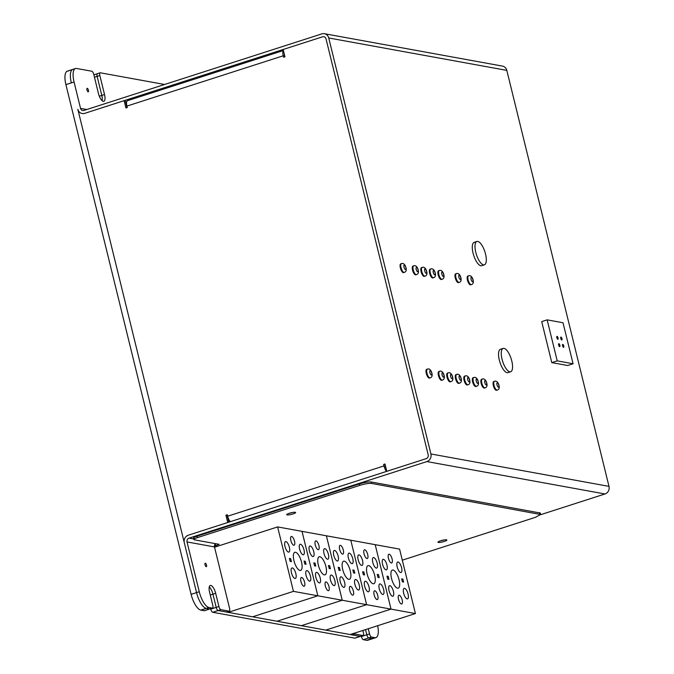 <?xml version="1.0" encoding="UTF-8"?>
<svg xmlns="http://www.w3.org/2000/svg" width="674" height="674" viewBox="0 0 674 674"><rect width="100%" height="100%" fill="white"/><g stroke="black" fill="none" stroke-linecap="round" stroke-linejoin="round"><path stroke-width="1.01" d="M504.034 348.365A12.258 4.457 72.2 0 0 503.158 348.407A12.258 4.457 72.2 0 0 502.678 361.449A12.258 4.457 72.2 0 0 510.673 371.753A12.258 4.457 72.2 0 0 511.49 359.84A12.258 4.457 72.2 0 0 504.034 348.365M477.773 241.435A12.258 4.457 72.2 0 0 476.897 241.486A12.258 4.457 72.2 0 0 476.408 254.519A12.258 4.457 72.2 0 0 484.404 264.831A12.258 4.457 72.2 0 0 485.229 252.918A12.258 4.457 72.2 0 0 477.773 241.435M573.085 363.758L567.651 365.51L551.795 362.62L541.719 321.608L547.153 319.855L557.23 360.868L573.085 363.758L563.009 322.745L547.153 319.855M551.795 362.62L557.23 360.868M560.995 337.067A1.533 0.556 -107.8 0 1 561.931 338.508A1.533 0.556 -107.8 0 1 561.83 339.991A1.533 0.556 -107.8 0 1 560.827 338.702A1.533 0.556 -107.8 0 1 560.886 337.076A1.533 0.556 -107.8 0 1 560.995 337.067M562.798 344.397A1.533 0.556 -107.8 0 1 563.725 345.829A1.533 0.556 -107.8 0 1 563.624 347.321A1.533 0.556 -107.8 0 1 562.621 346.032A1.533 0.556 -107.8 0 1 562.689 344.397A1.533 0.556 -107.8 0 1 562.798 344.397M558.889 343.681A1.533 0.556 -107.8 0 1 559.824 345.122A1.533 0.556 -107.8 0 1 559.723 346.604A1.533 0.556 -107.8 0 1 558.721 345.315A1.533 0.556 -107.8 0 1 558.78 343.689A1.533 0.556 -107.8 0 1 558.889 343.681M557.095 336.36A1.533 0.556 -107.8 0 1 558.021 337.792A1.533 0.556 -107.8 0 1 557.92 339.283A1.533 0.556 -107.8 0 1 556.926 337.994A1.533 0.556 -107.8 0 1 556.985 336.368A1.533 0.556 -107.8 0 1 557.095 336.36M510.673 371.753L507.952 372.629A12.258 4.457 -107.8 0 1 499.956 362.317A12.258 4.457 -107.8 0 1 500.437 349.284A12.258 4.457 -107.8 0 1 501.313 349.242M484.404 264.831L481.691 265.699A12.258 4.457 -107.8 0 1 473.696 255.395A12.258 4.457 -107.8 0 1 474.176 242.362A12.258 4.457 -107.8 0 1 475.052 242.311M456.45 280.932A4.6 1.668 72.2 0 0 454.984 276.391M456.677 273.61A4.6 1.668 72.2 0 0 456.349 273.627A4.6 1.668 72.2 0 0 456.037 278.092A4.6 1.668 72.2 0 0 458.834 282.398A4.6 1.668 72.2 0 0 459.163 282.381L458.48 282.6A4.6 1.668 -107.8 0 1 455.481 278.733A4.6 1.668 -107.8 0 1 455.666 273.846A4.6 1.668 -107.8 0 1 455.995 273.829M430.829 276.264A4.6 1.668 72.2 0 0 429.372 271.732M431.065 268.951A4.6 1.668 72.2 0 0 430.737 268.968A4.6 1.668 72.2 0 0 430.425 273.433A4.6 1.668 72.2 0 0 433.222 277.739A4.6 1.668 72.2 0 0 433.551 277.722L432.868 277.941A4.6 1.668 -107.8 0 1 429.869 274.074A4.6 1.668 -107.8 0 1 430.054 269.187A4.6 1.668 -107.8 0 1 430.383 269.17M413.76 273.164A4.6 1.668 72.2 0 0 412.294 268.623M413.988 265.842A4.6 1.668 72.2 0 0 413.659 265.859A4.6 1.668 72.2 0 0 413.347 270.325A4.6 1.668 72.2 0 0 416.144 274.63A4.6 1.668 72.2 0 0 416.473 274.613L415.791 274.832A4.6 1.668 -107.8 0 1 412.8 270.965A4.6 1.668 -107.8 0 1 412.977 266.078A4.6 1.668 -107.8 0 1 413.305 266.062M427.468 376.404A4.6 1.668 72.2 0 0 426.002 371.863M427.695 369.082A4.6 1.668 72.2 0 0 427.367 369.099A4.6 1.668 72.2 0 0 427.055 373.565A4.6 1.668 72.2 0 0 429.852 377.87A4.6 1.668 72.2 0 0 430.181 377.853L429.498 378.072A4.6 1.668 -107.8 0 1 426.507 374.205A4.6 1.668 -107.8 0 1 426.684 369.318A4.6 1.668 -107.8 0 1 427.013 369.301M448.202 380.178A4.6 1.668 72.2 0 0 446.736 375.637M448.429 372.857A4.6 1.668 72.2 0 0 448.1 372.874A4.6 1.668 72.2 0 0 447.789 377.339A4.6 1.668 72.2 0 0 450.586 381.644A4.6 1.668 72.2 0 0 450.914 381.627L450.232 381.846A4.6 1.668 -107.8 0 1 447.241 377.979A4.6 1.668 -107.8 0 1 447.418 373.093A4.6 1.668 -107.8 0 1 447.747 373.076M465.271 383.279A4.6 1.668 72.2 0 0 463.813 378.746M465.507 375.966A4.6 1.668 72.2 0 0 465.178 375.982A4.6 1.668 72.2 0 0 464.866 380.448A4.6 1.668 72.2 0 0 467.663 384.753A4.6 1.668 72.2 0 0 467.992 384.736L467.309 384.955A4.6 1.668 -107.8 0 1 464.31 381.088A4.6 1.668 -107.8 0 1 464.496 376.202A4.6 1.668 -107.8 0 1 464.824 376.185M482.348 386.387A4.6 1.668 72.2 0 0 480.891 381.846M482.576 379.066A4.6 1.668 72.2 0 0 482.247 379.083A4.6 1.668 72.2 0 0 481.944 383.557A4.6 1.668 72.2 0 0 484.741 387.853A4.6 1.668 72.2 0 0 485.069 387.836L484.387 388.056A4.6 1.668 -107.8 0 1 481.388 384.197A4.6 1.668 -107.8 0 1 481.573 379.302A4.6 1.668 -107.8 0 1 481.902 379.285M494.548 388.612A4.6 1.668 72.2 0 0 493.082 384.07M494.775 381.29A4.6 1.668 72.2 0 0 494.446 381.307A4.6 1.668 72.2 0 0 494.135 385.772A4.6 1.668 72.2 0 0 496.932 390.077A4.6 1.668 72.2 0 0 497.26 390.061L496.586 390.28A4.6 1.668 -107.8 0 1 493.587 386.413A4.6 1.668 -107.8 0 1 493.764 381.526A4.6 1.668 -107.8 0 1 494.093 381.509M473.814 384.837A4.6 1.668 72.2 0 0 472.348 380.296M474.041 377.516A4.6 1.668 72.2 0 0 473.712 377.533A4.6 1.668 72.2 0 0 473.401 381.998A4.6 1.668 72.2 0 0 476.198 386.303A4.6 1.668 72.2 0 0 476.526 386.286L475.852 386.505A4.6 1.668 -107.8 0 1 472.853 382.638A4.6 1.668 -107.8 0 1 473.03 377.752A4.6 1.668 -107.8 0 1 473.359 377.735M456.736 381.728A4.6 1.668 72.2 0 0 455.279 377.187M456.964 374.407A4.6 1.668 72.2 0 0 456.635 374.424A4.6 1.668 72.2 0 0 456.323 378.889A4.6 1.668 72.2 0 0 459.12 383.194A4.6 1.668 72.2 0 0 459.457 383.177L458.775 383.396A4.6 1.668 -107.8 0 1 455.776 379.529A4.6 1.668 -107.8 0 1 455.953 374.643A4.6 1.668 -107.8 0 1 456.29 374.626M439.659 378.62A4.6 1.668 72.2 0 0 438.201 374.078M439.886 371.298A4.6 1.668 72.2 0 0 439.558 371.315A4.6 1.668 72.2 0 0 439.254 375.789A4.6 1.668 72.2 0 0 442.051 380.094A4.6 1.668 72.2 0 0 442.38 380.069L441.697 380.288A4.6 1.668 -107.8 0 1 438.698 376.429A4.6 1.668 -107.8 0 1 438.884 371.534A4.6 1.668 -107.8 0 1 439.212 371.517M401.561 270.94A4.6 1.668 72.2 0 0 400.103 266.399M401.788 263.618A4.6 1.668 72.2 0 0 401.46 263.635A4.6 1.668 72.2 0 0 401.148 268.109A4.6 1.668 72.2 0 0 403.945 272.406A4.6 1.668 72.2 0 0 404.274 272.389L403.6 272.608A4.6 1.668 -107.8 0 1 400.6 268.749A4.6 1.668 -107.8 0 1 400.777 263.854A4.6 1.668 -107.8 0 1 401.106 263.837M422.295 274.714A4.6 1.668 72.2 0 0 420.837 270.173M422.522 267.393A4.6 1.668 72.2 0 0 422.194 267.409A4.6 1.668 72.2 0 0 421.882 271.875A4.6 1.668 72.2 0 0 424.679 276.18A4.6 1.668 72.2 0 0 425.016 276.163L424.334 276.382A4.6 1.668 -107.8 0 1 421.334 272.515A4.6 1.668 -107.8 0 1 421.511 267.629A4.6 1.668 -107.8 0 1 421.848 267.612M439.372 277.823A4.6 1.668 72.2 0 0 437.906 273.282M439.6 270.501A4.6 1.668 72.2 0 0 439.271 270.518A4.6 1.668 72.2 0 0 438.959 274.984A4.6 1.668 72.2 0 0 441.756 279.289A4.6 1.668 72.2 0 0 442.085 279.272L441.411 279.491A4.6 1.668 -107.8 0 1 438.412 275.624A4.6 1.668 -107.8 0 1 438.589 270.737A4.6 1.668 -107.8 0 1 438.917 270.721M468.641 283.147A4.6 1.668 72.2 0 0 467.183 278.606M468.868 275.826A4.6 1.668 72.2 0 0 468.54 275.843A4.6 1.668 72.2 0 0 468.236 280.308A4.6 1.668 72.2 0 0 471.033 284.613A4.6 1.668 72.2 0 0 471.362 284.596L470.679 284.816A4.6 1.668 -107.8 0 1 467.68 280.948A4.6 1.668 -107.8 0 1 467.866 276.062A4.6 1.668 -107.8 0 1 468.194 276.045M205.359 563.178A1.837 0.666 -107.8 0 1 206.48 564.905A1.837 0.666 -107.8 0 1 206.354 566.691A1.837 0.666 -107.8 0 1 205.157 565.141A1.837 0.666 -107.8 0 1 205.225 563.186A1.837 0.666 -107.8 0 1 205.359 563.178M361.39 636.542L366.825 634.79A3.067 1.112 72.2 0 0 368.762 637.941L372.115 638.548A15.325 5.569 72.2 0 0 373.219 638.489A15.325 5.569 -107.8 0 1 372.115 638.548L366.681 640.3A15.325 5.569 72.2 0 0 367.777 640.241L375.932 637.621A15.325 5.569 -107.8 0 1 374.837 637.671L372.115 638.548L368.762 637.941L371.484 637.065A3.067 1.112 -107.8 0 1 369.546 633.914L366.825 634.79L365.552 629.6L366.825 634.79A3.067 1.112 72.2 0 0 368.762 637.941L363.328 639.693A3.067 1.112 -107.8 0 1 361.39 636.542L361.281 636.104M368.274 628.732L369.546 633.914M371.484 637.065L374.837 637.671M377.684 625.699A15.325 5.569 -107.8 0 1 375.932 637.621M351.162 634.234A3.067 1.112 72.2 0 0 351.997 634.891L354.709 634.015A3.067 1.112 -107.8 0 1 353.884 633.358M354.709 634.015L362.949 635.515L360.228 636.382A3.067 1.112 72.2 0 0 360.447 636.374A3.067 1.112 72.2 0 0 360.632 636.256M362.873 630.468L363.446 632.802A3.067 1.112 -107.8 0 1 363.168 635.498A3.067 1.112 -107.8 0 1 362.949 635.515M351.997 634.891L360.228 636.382A3.067 1.112 72.2 0 0 360.447 636.374L363.168 635.498M215.512 543.665A3.067 2.806 100.3 0 0 214.475 546.926L229.59 608.445A3.067 1.112 -107.8 0 1 229.303 611.141A3.067 1.112 -107.8 0 1 229.084 611.158L226.371 612.026A3.067 1.112 72.2 0 0 226.59 612.017A3.067 1.112 72.2 0 0 226.776 611.899M355.198 638.008A3.067 1.112 -107.8 0 1 355.013 638.126A3.067 1.112 -107.8 0 1 354.794 638.135L360.228 636.382L218.132 610.534L212.698 612.278A3.067 1.112 -107.8 0 1 210.76 609.128L216.194 607.384A3.067 1.112 72.2 0 0 218.132 610.534L220.853 609.658A3.067 1.112 -107.8 0 1 218.915 606.507L216.194 607.384L212.959 594.198L216.194 607.384A3.067 1.112 72.2 0 0 218.132 610.534L226.371 612.026M210.28 595.058L212.959 594.198A7.667 2.78 72.2 0 0 209.252 586.944A7.667 2.78 -107.8 0 1 212.959 594.198L215.68 593.322L218.915 606.507M227.433 515.324L225.933 515.189L227.736 522.51L188.316 535.198A6.133 5.611 -79.7 0 0 184.314 542.806L196.547 592.606A15.325 5.569 72.2 0 0 206.244 608.369L209.597 608.976A3.067 1.112 72.2 0 0 209.816 608.967A3.067 1.112 72.2 0 0 210.002 608.849M220.853 609.658L229.084 611.158M215.68 593.322A7.667 2.78 -107.8 0 0 210.28 585.47A7.667 2.78 -107.8 0 0 209.58 592.21L212.816 605.395A3.067 1.112 -107.8 0 1 212.537 608.091A3.067 1.112 -107.8 0 1 212.318 608.1L209.597 608.976A3.067 1.112 72.2 0 0 209.816 608.967L212.537 608.091M68.411 71.09A15.325 5.569 -107.8 0 0 65.909 84.629L74.064 82.009A15.325 5.569 -107.8 0 1 75.471 68.529L72.75 69.405A15.325 5.569 72.2 0 0 71.343 82.885A15.325 5.569 -107.8 0 1 72.75 69.405L67.316 71.149A15.325 5.569 72.2 0 0 65.909 84.629L191.113 594.358A15.325 5.569 72.2 0 0 200.81 610.113L208.965 607.493L212.318 608.1M443.947 539.967A4.6 0.817 -13.8 0 1 440.501 540.809A4.6 0.817 166.2 0 0 443.947 539.967M292.71 512.442A4.6 0.817 -13.8 0 1 289.264 513.293A4.6 0.817 166.2 0 0 292.71 512.442M208.965 607.493A15.325 5.569 -107.8 0 1 199.268 591.738L187.035 541.938A3.067 2.806 100.3 0 1 189.032 538.13L426.92 461.572A6.133 5.611 -79.7 0 0 430.913 453.964L328.735 37.98A6.133 5.611 -79.7 0 0 324.396 33.7L502.475 66.103A6.133 5.611 100.3 0 1 506.814 70.382L608.984 486.367A6.133 5.611 100.3 0 1 604.991 493.975L540.607 514.7M204.567 610.593A3.067 1.112 -107.8 0 1 204.382 610.72A3.067 1.112 -107.8 0 1 204.163 610.728L209.597 608.976L206.244 608.369A15.325 5.569 -107.8 0 1 196.547 592.606L77.822 109.247A6.133 5.611 -79.7 0 0 82.161 113.527A6.133 5.611 -79.7 0 0 84.697 113.358L322.585 36.8A3.067 2.806 100.3 0 1 326.022 38.856L428.192 454.84A3.067 2.806 100.3 0 1 426.195 458.649A3.067 2.806 -79.7 0 0 428.192 454.84L326.022 38.856A3.067 2.806 100.3 0 0 323.849 36.716L323.849 36.716A3.067 2.806 100.3 0 0 322.585 36.8L283.164 49.488L284.959 56.81L283.602 57.248L283.24 55.782L126.914 106.096A6.133 2.224 -107.8 0 1 127.479 100.696L283.417 50.516M102.136 100.687A7.667 2.78 72.2 0 0 101.808 95.422L97.132 76.381A3.067 1.112 -107.8 0 1 97.41 73.685A3.067 1.112 72.2 0 0 97.132 76.381L101.808 95.422A7.667 2.78 -107.8 0 1 102.136 100.687M75.471 68.529A15.325 5.569 -107.8 0 1 76.566 68.47L91.816 71.242A3.067 1.112 72.2 0 1 93.753 74.393L98.429 93.433A7.667 2.78 -107.8 0 0 103.821 101.285A7.667 2.78 -107.8 0 0 104.529 94.545L99.322 96.222M87.266 88.328A1.837 0.666 -107.8 0 1 88.387 90.046A1.837 0.666 -107.8 0 1 88.26 91.832A1.837 0.666 -107.8 0 1 87.064 90.291A1.837 0.666 -107.8 0 1 87.14 88.336A1.837 0.666 -107.8 0 1 87.266 88.328M164.591 84.486L100.35 72.8A3.067 1.112 72.2 0 0 100.131 72.809A3.067 1.112 72.2 0 0 99.853 75.505L104.529 94.545M126.914 106.096L127.276 107.554L125.92 107.992L124.117 100.67L84.697 113.358A6.133 5.611 -79.7 0 1 82.161 113.527L82.161 113.527A6.133 5.611 -79.7 0 1 77.822 109.247L184.314 542.806A6.133 5.611 -79.7 0 1 188.316 535.198L426.195 458.649L386.775 471.328L384.98 464.007L383.616 464.445L383.978 465.911A6.133 2.224 72.2 0 0 386.606 471.387M74.064 82.009L80.543 108.371A3.067 2.806 -79.7 0 0 83.98 110.426L321.86 33.877A6.133 5.611 -79.7 0 1 324.396 33.7M295.246 512.291A4.6 0.817 -13.8 0 1 295.633 512.501A4.6 0.817 -13.8 0 1 291.362 514.397A4.6 0.817 -13.8 0 1 286.703 514.7A4.6 0.817 -13.8 0 1 290.132 513.024A4.6 0.817 -13.8 0 1 295.246 512.291M446.483 539.807A4.6 0.817 -13.8 0 1 446.87 540.026A4.6 0.817 -13.8 0 1 442.599 541.913A4.6 0.817 -13.8 0 1 437.94 542.216A4.6 0.817 -13.8 0 1 441.377 540.548A4.6 0.817 -13.8 0 1 446.483 539.807M402.302 560.17L535.35 517.354L540.624 514.498L540.262 513.032L371.172 481.977C368.476 481.716 364.533 482.373 359.352 483.932L197.052 536.167C193.876 537.254 192.874 537.987 194.053 538.358M540.624 514.498L371.526 483.435C368.83 483.182 364.895 483.839 359.714 485.398L197.406 537.633C194.238 538.72 193.236 539.453 194.415 539.823L219.092 544.314L214.062 546.547M214.416 546.614L215.688 546.841M215.958 543.741L215.175 543.994M193.531 538.071L194.415 539.823M212.698 612.278L354.794 638.135M210.76 609.128L210.65 608.698M200.81 610.113L204.163 610.728M363.328 639.693L366.681 640.3M97.629 73.668A3.067 1.112 72.2 0 0 97.41 73.685L100.131 72.809M72.75 69.405A15.325 5.569 -107.8 0 1 73.845 69.346M341.137 576.818A5.518 2.005 72.2 0 0 340.741 576.834A5.518 2.005 72.2 0 0 340.53 582.698A5.518 2.005 72.2 0 0 344.128 587.34A5.518 2.005 72.2 0 0 344.498 581.982A5.518 2.005 72.2 0 0 341.137 576.818M214.543 547.212L277.612 526.916L326.401 535.796L342.232 600.239L366.622 604.679L301.379 625.674L350.168 634.554L415.411 613.559L391.021 609.119L325.769 630.114L391.021 609.119L366.622 604.679L301.379 625.674L276.98 621.243L342.232 600.239L276.98 621.243L252.59 616.803L317.842 595.799L342.232 600.239L326.401 535.796L350.792 540.228L366.622 604.679L350.792 540.228L375.191 544.668L391.021 609.119L375.191 544.668L399.581 549.108L415.411 613.559M340.395 545.333A4.6 1.668 72.2 0 0 340.067 545.35A4.6 1.668 72.2 0 0 339.89 550.245A4.6 1.668 72.2 0 0 342.889 554.104A4.6 1.668 72.2 0 0 343.192 549.639A4.6 1.668 72.2 0 0 340.395 545.333M344.288 561.156A9.503 3.454 72.2 0 0 343.605 561.189A9.503 3.454 72.2 0 0 343.226 571.291A9.503 3.454 72.2 0 0 349.427 579.286A9.503 3.454 72.2 0 0 350.067 570.052A9.503 3.454 72.2 0 0 344.288 561.156M352.847 569.96L353.58 572.951L354.819 573.178L354.086 570.187L352.847 569.96M338.938 570.288L340.185 570.516L339.452 567.525L338.205 567.297L338.938 570.288M355.771 579.48A5.518 2.005 72.2 0 0 355.383 579.497A5.518 2.005 72.2 0 0 355.164 585.369A5.518 2.005 72.2 0 0 358.762 590.003A5.518 2.005 72.2 0 0 359.132 584.644A5.518 2.005 72.2 0 0 355.771 579.48M349.301 553.11A5.518 2.005 72.2 0 0 348.905 553.135A5.518 2.005 72.2 0 0 348.685 558.999A5.518 2.005 72.2 0 0 352.283 563.641A5.518 2.005 72.2 0 0 352.654 558.274A5.518 2.005 72.2 0 0 349.301 553.11M334.666 550.447A5.518 2.005 72.2 0 0 334.27 550.473A5.518 2.005 72.2 0 0 334.051 556.336A5.518 2.005 72.2 0 0 337.649 560.979A5.518 2.005 72.2 0 0 338.019 555.612A5.518 2.005 72.2 0 0 334.666 550.447M350.472 586.346A4.6 1.668 72.2 0 0 350.143 586.363A4.6 1.668 72.2 0 0 349.958 591.258A4.6 1.668 72.2 0 0 352.957 595.117A4.6 1.668 72.2 0 0 353.269 590.651A4.6 1.668 72.2 0 0 350.472 586.346M354.086 570.187L352.982 570.541M339.452 567.525L338.348 567.879M316.746 572.378A5.518 2.005 72.2 0 0 316.35 572.394A5.518 2.005 72.2 0 0 316.131 578.267A5.518 2.005 72.2 0 0 319.729 582.9A5.518 2.005 72.2 0 0 320.099 577.542A5.518 2.005 72.2 0 0 316.746 572.378M277.612 526.916L293.443 591.368L317.842 595.799L302.011 531.356L317.842 595.799L252.59 616.803L228.2 612.363L227.997 611.562M316.005 540.893A4.6 1.668 72.2 0 0 315.676 540.919A4.6 1.668 72.2 0 0 315.491 545.805A4.6 1.668 72.2 0 0 318.49 549.672A4.6 1.668 72.2 0 0 318.802 545.199A4.6 1.668 72.2 0 0 316.005 540.893M319.889 556.716A9.503 3.454 72.2 0 0 319.206 556.749A9.503 3.454 72.2 0 0 318.836 566.859A9.503 3.454 72.2 0 0 325.028 574.846A9.503 3.454 72.2 0 0 325.668 565.612A9.503 3.454 72.2 0 0 319.889 556.716M328.449 565.52L329.182 568.511L330.428 568.738L329.696 565.747L328.449 565.52M314.547 565.848L315.794 566.076L315.061 563.085L313.814 562.857L314.547 565.848M331.381 575.04A5.518 2.005 72.2 0 0 330.985 575.057A5.518 2.005 72.2 0 0 330.766 580.929A5.518 2.005 72.2 0 0 334.363 585.563A5.518 2.005 72.2 0 0 334.742 580.204A5.518 2.005 72.2 0 0 331.381 575.04M324.902 548.67A5.518 2.005 72.2 0 0 324.514 548.695A5.518 2.005 72.2 0 0 324.295 554.559A5.518 2.005 72.2 0 0 327.893 559.201A5.518 2.005 72.2 0 0 328.263 553.843A5.518 2.005 72.2 0 0 324.902 548.67M310.267 546.007A5.518 2.005 72.2 0 0 309.872 546.033A5.518 2.005 72.2 0 0 309.661 551.896A5.518 2.005 72.2 0 0 313.258 556.539A5.518 2.005 72.2 0 0 313.629 551.172A5.518 2.005 72.2 0 0 310.267 546.007M326.081 581.906A4.6 1.668 72.2 0 0 325.753 581.923A4.6 1.668 72.2 0 0 325.567 586.818A4.6 1.668 72.2 0 0 328.567 590.685A4.6 1.668 72.2 0 0 328.878 586.212A4.6 1.668 72.2 0 0 326.081 581.906M329.696 565.747L328.592 566.101M315.061 563.085L313.958 563.439M365.535 581.249A5.518 2.005 72.2 0 0 365.139 581.274A5.518 2.005 72.2 0 0 364.92 587.138A5.518 2.005 72.2 0 0 368.518 591.78A5.518 2.005 72.2 0 0 368.889 586.422A5.518 2.005 72.2 0 0 365.535 581.249M364.794 549.773A4.6 1.668 72.2 0 0 364.466 549.79A4.6 1.668 72.2 0 0 364.28 554.677A4.6 1.668 72.2 0 0 367.279 558.544A4.6 1.668 72.2 0 0 367.591 554.079A4.6 1.668 72.2 0 0 364.794 549.773M368.678 565.596A9.503 3.454 72.2 0 0 367.996 565.629A9.503 3.454 72.2 0 0 367.625 575.731A9.503 3.454 72.2 0 0 373.817 583.718A9.503 3.454 72.2 0 0 374.458 574.492A9.503 3.454 72.2 0 0 368.678 565.596M377.238 574.4L377.971 577.391L379.218 577.618L378.485 574.627L377.238 574.4M363.337 574.728L364.575 574.947L363.842 571.965L362.604 571.737L363.337 574.728M380.17 583.92A5.518 2.005 72.2 0 0 379.774 583.937A5.518 2.005 72.2 0 0 379.555 589.801A5.518 2.005 72.2 0 0 383.152 594.443A5.518 2.005 72.2 0 0 383.523 589.084A5.518 2.005 72.2 0 0 380.17 583.92M373.691 557.55A5.518 2.005 72.2 0 0 373.295 557.575A5.518 2.005 72.2 0 0 373.076 563.439A5.518 2.005 72.2 0 0 376.682 568.081A5.518 2.005 72.2 0 0 377.052 562.714A5.518 2.005 72.2 0 0 373.691 557.55M359.057 554.887A5.518 2.005 72.2 0 0 358.661 554.913A5.518 2.005 72.2 0 0 358.442 560.776A5.518 2.005 72.2 0 0 362.039 565.41A5.518 2.005 72.2 0 0 362.41 560.052A5.518 2.005 72.2 0 0 359.057 554.887M374.862 590.786A4.6 1.668 72.2 0 0 374.533 590.803A4.6 1.668 72.2 0 0 374.356 595.69A4.6 1.668 72.2 0 0 377.356 599.557A4.6 1.668 72.2 0 0 377.659 595.091A4.6 1.668 72.2 0 0 374.862 590.786M378.485 574.627L377.381 574.981M363.842 571.965L362.747 572.319M292.356 567.938A5.518 2.005 72.2 0 0 291.96 567.955A5.518 2.005 72.2 0 0 291.741 573.827A5.518 2.005 72.2 0 0 295.338 578.461A5.518 2.005 72.2 0 0 295.709 573.102A5.518 2.005 72.2 0 0 292.356 567.938M291.615 536.462A4.6 1.668 72.2 0 0 291.286 536.479A4.6 1.668 72.2 0 0 291.101 541.365A4.6 1.668 72.2 0 0 294.1 545.232A4.6 1.668 72.2 0 0 294.412 540.767A4.6 1.668 72.2 0 0 291.615 536.462M295.498 552.276A9.503 3.454 72.2 0 0 294.816 552.309A9.503 3.454 72.2 0 0 294.445 562.419A9.503 3.454 72.2 0 0 300.638 570.406A9.503 3.454 72.2 0 0 301.278 561.172A9.503 3.454 72.2 0 0 295.498 552.276M304.058 561.08L304.791 564.071L306.038 564.298L305.297 561.307L304.058 561.08M290.157 561.408L291.395 561.636L290.663 558.645L289.424 558.417L290.157 561.408M306.99 570.6A5.518 2.005 72.2 0 0 306.594 570.625A5.518 2.005 72.2 0 0 306.375 576.489A5.518 2.005 72.2 0 0 309.973 581.123A5.518 2.005 72.2 0 0 310.343 575.764A5.518 2.005 72.2 0 0 306.99 570.6M300.511 544.238A5.518 2.005 72.2 0 0 300.115 544.255A5.518 2.005 72.2 0 0 299.896 550.119A5.518 2.005 72.2 0 0 303.494 554.761A5.518 2.005 72.2 0 0 303.864 549.403A5.518 2.005 72.2 0 0 300.511 544.238M285.877 541.576A5.518 2.005 72.2 0 0 285.481 541.593A5.518 2.005 72.2 0 0 285.262 547.457A5.518 2.005 72.2 0 0 288.86 552.099A5.518 2.005 72.2 0 0 289.23 546.74A5.518 2.005 72.2 0 0 285.877 541.576M301.682 577.475A4.6 1.668 72.2 0 0 301.354 577.492A4.6 1.668 72.2 0 0 301.177 582.378A4.6 1.668 72.2 0 0 304.176 586.245A4.6 1.668 72.2 0 0 304.479 581.78A4.6 1.668 72.2 0 0 301.682 577.475M305.297 561.307L304.201 561.661M290.663 558.645L289.567 558.999M293.443 591.368L228.2 612.363M389.926 585.689A5.518 2.005 72.2 0 0 389.53 585.714A5.518 2.005 72.2 0 0 389.311 591.578A5.518 2.005 72.2 0 0 392.908 596.22A5.518 2.005 72.2 0 0 393.279 590.854A5.518 2.005 72.2 0 0 389.926 585.689M389.184 554.213A4.6 1.668 72.2 0 0 388.856 554.23A4.6 1.668 72.2 0 0 388.671 559.117A4.6 1.668 72.2 0 0 391.67 562.984A4.6 1.668 72.2 0 0 391.982 558.519A4.6 1.668 72.2 0 0 389.184 554.213M393.068 570.036A9.503 3.454 72.2 0 0 392.386 570.069A9.503 3.454 72.2 0 0 392.015 580.171A9.503 3.454 72.2 0 0 398.216 588.158A9.503 3.454 72.2 0 0 398.848 578.932A9.503 3.454 72.2 0 0 393.068 570.036M401.628 578.84L402.361 581.831L403.608 582.05L402.875 579.067L401.628 578.84M387.727 579.16L388.974 579.387L388.241 576.405L386.994 576.177L387.727 579.16M404.56 588.351A5.518 2.005 72.2 0 0 404.164 588.377A5.518 2.005 72.2 0 0 403.945 594.241A5.518 2.005 72.2 0 0 407.551 598.883A5.518 2.005 72.2 0 0 407.922 593.524A5.518 2.005 72.2 0 0 404.56 588.351M398.09 561.99A5.518 2.005 72.2 0 0 397.694 562.015A5.518 2.005 72.2 0 0 397.475 567.879A5.518 2.005 72.2 0 0 401.072 572.512A5.518 2.005 72.2 0 0 401.443 567.154A5.518 2.005 72.2 0 0 398.09 561.99M383.447 559.327A5.518 2.005 72.2 0 0 383.051 559.344A5.518 2.005 72.2 0 0 382.84 565.216A5.518 2.005 72.2 0 0 386.438 569.85A5.518 2.005 72.2 0 0 386.809 564.492A5.518 2.005 72.2 0 0 383.447 559.327M399.261 595.226A4.6 1.668 72.2 0 0 398.932 595.243A4.6 1.668 72.2 0 0 398.747 600.13A4.6 1.668 72.2 0 0 401.746 603.997A4.6 1.668 72.2 0 0 402.058 599.531A4.6 1.668 72.2 0 0 399.261 595.226M402.875 579.067L401.771 579.421M388.241 576.405L387.137 576.759M283.442 50.626A6.133 2.224 72.2 0 0 283.24 55.782M284.293 54.097A3.067 1.112 72.2 0 0 284.462 56.009L284.681 56.902M225.933 515.189L227.298 514.751L227.652 516.217L383.978 465.911M124.117 100.67L125.339 100.889L126.998 107.646M385.115 464.58L385.199 466.13A3.067 1.112 -107.8 0 0 386 468.16M227.155 515.416L228.815 522.165M230.281 521.693A6.133 2.224 -107.8 0 1 227.652 516.217M384.837 464.664L383.616 464.445M405.445 269.558A2.3 0.834 -107.8 0 1 403.996 267.19A2.3 0.834 -107.8 0 1 404.366 265.16A2.3 0.834 -107.8 0 1 405.824 267.527A2.3 0.834 -107.8 0 1 405.445 269.558M417.644 271.774A2.3 0.834 -107.8 0 1 416.187 269.415A2.3 0.834 -107.8 0 1 416.566 267.384A2.3 0.834 -107.8 0 1 418.023 269.743A2.3 0.834 -107.8 0 1 417.644 271.774M426.179 273.332A2.3 0.834 -107.8 0 1 424.73 270.965A2.3 0.834 -107.8 0 1 425.1 268.934A2.3 0.834 -107.8 0 1 426.558 271.302A2.3 0.834 -107.8 0 1 426.179 273.332M434.722 274.882A2.3 0.834 -107.8 0 1 433.264 272.515A2.3 0.834 -107.8 0 1 433.643 270.485A2.3 0.834 -107.8 0 1 435.092 272.852A2.3 0.834 -107.8 0 1 434.722 274.882M443.256 276.433A2.3 0.834 -107.8 0 1 441.807 274.074A2.3 0.834 -107.8 0 1 442.178 272.043A2.3 0.834 -107.8 0 1 443.635 274.402A2.3 0.834 -107.8 0 1 443.256 276.433M460.334 279.542A2.3 0.834 -107.8 0 1 458.876 277.183A2.3 0.834 -107.8 0 1 459.255 275.152A2.3 0.834 -107.8 0 1 460.704 277.511A2.3 0.834 -107.8 0 1 460.334 279.542M472.533 281.766A2.3 0.834 -107.8 0 1 471.075 279.398A2.3 0.834 -107.8 0 1 471.446 277.368A2.3 0.834 -107.8 0 1 472.904 279.735A2.3 0.834 -107.8 0 1 472.533 281.766M431.352 375.014A2.3 0.834 -107.8 0 1 429.894 372.655A2.3 0.834 -107.8 0 1 430.273 370.624A2.3 0.834 -107.8 0 1 431.722 372.983A2.3 0.834 -107.8 0 1 431.352 375.014M443.551 377.238A2.3 0.834 -107.8 0 1 442.093 374.87A2.3 0.834 -107.8 0 1 442.473 372.84A2.3 0.834 -107.8 0 1 443.922 375.207A2.3 0.834 -107.8 0 1 443.551 377.238M452.086 378.788A2.3 0.834 -107.8 0 1 450.628 376.429A2.3 0.834 -107.8 0 1 451.007 374.399A2.3 0.834 -107.8 0 1 452.465 376.758A2.3 0.834 -107.8 0 1 452.086 378.788M460.62 380.347A2.3 0.834 -107.8 0 1 459.171 377.979A2.3 0.834 -107.8 0 1 459.542 375.949A2.3 0.834 -107.8 0 1 460.999 378.316A2.3 0.834 -107.8 0 1 460.62 380.347M469.163 381.897A2.3 0.834 -107.8 0 1 467.705 379.529A2.3 0.834 -107.8 0 1 468.085 377.499A2.3 0.834 -107.8 0 1 469.534 379.866A2.3 0.834 -107.8 0 1 469.163 381.897M477.697 383.447A2.3 0.834 -107.8 0 1 476.248 381.088A2.3 0.834 -107.8 0 1 476.619 379.058A2.3 0.834 -107.8 0 1 478.077 381.417A2.3 0.834 -107.8 0 1 477.697 383.447M486.24 385.006A2.3 0.834 -107.8 0 1 484.783 382.638A2.3 0.834 -107.8 0 1 485.154 380.608A2.3 0.834 -107.8 0 1 486.611 382.975A2.3 0.834 -107.8 0 1 486.24 385.006M498.431 387.221A2.3 0.834 -107.8 0 1 496.982 384.862A2.3 0.834 -107.8 0 1 497.353 382.832A2.3 0.834 -107.8 0 1 498.811 385.191A2.3 0.834 -107.8 0 1 498.431 387.221M604.991 493.975L426.92 461.572M189.032 538.13L193.758 538.989M214.475 546.926L187.035 541.938M199.268 591.738L191.113 594.358M99.853 75.505L94.453 77.24M80.543 108.371L86.82 109.517M430.913 453.964L608.984 486.367M506.814 70.382L328.735 37.98M197.052 536.167L197.406 537.633M359.352 483.932L359.714 485.398M371.172 481.977L371.526 483.435M539.486 512.602L539.84 514.068M215.2 543.985L215.562 545.451M400.777 263.854L401.46 263.635C403.069 263.037 404.434 263.922 405.563 266.289C406.784 269.769 406.355 271.799 404.274 272.389M412.977 266.078L413.659 265.859C415.26 265.261 416.633 266.146 417.762 268.513C418.984 271.984 418.554 274.015 416.473 274.613M421.511 267.629L422.194 267.409C423.803 266.811 425.168 267.696 426.297 270.063C427.518 273.534 427.089 275.573 425.016 276.163M430.054 269.187L430.737 268.968C432.337 268.362 433.711 269.246 434.84 271.622C436.053 275.093 435.623 277.124 433.551 277.722M438.589 270.737L439.271 270.518C440.88 269.92 442.245 270.805 443.374 273.172C444.596 276.643 444.166 278.682 442.085 279.272M455.666 273.846L456.349 273.627C457.949 273.029 459.323 273.914 460.452 276.281C461.673 279.752 461.243 281.783 459.163 282.381M467.866 276.062L468.54 275.843C470.149 275.245 471.514 276.129 472.651 278.497C473.864 281.968 473.434 284.007 471.362 284.596M426.684 369.318L427.367 369.099C428.967 368.501 430.341 369.386 431.47 371.753C432.691 375.224 432.261 377.263 430.181 377.853M438.884 371.534L439.558 371.315C441.167 370.717 442.54 371.601 443.669 373.969C444.882 377.448 444.452 379.479 442.38 380.069M447.418 373.093L448.1 372.874C449.701 372.275 451.075 373.16 452.203 375.528C453.425 378.999 452.995 381.029 450.914 381.627M455.953 374.643L456.635 374.424C458.244 373.826 459.609 374.71 460.738 377.078C461.96 380.549 461.53 382.588 459.457 383.177M464.496 376.202L465.178 375.982C466.779 375.376 468.152 376.261 469.281 378.636C470.494 382.107 470.064 384.138 467.992 384.736M473.03 377.752L473.712 377.533C475.322 376.935 476.686 377.819 477.815 380.187C479.037 383.658 478.607 385.697 476.526 386.286M481.573 379.302L482.247 379.083C483.856 378.485 485.221 379.369 486.358 381.737C487.572 385.216 487.142 387.247 485.069 387.836M493.764 381.526L494.446 381.307C496.056 380.709 497.42 381.594 498.549 383.961C499.771 387.432 499.341 389.462 497.26 390.061M500.437 349.284L503.158 348.407M474.176 242.362L476.897 241.486M226.59 612.017L229.303 611.141M355.013 638.126L360.447 636.374M204.382 610.72L209.816 608.967M93.855 74.831L97.41 73.685"/></g></svg>
